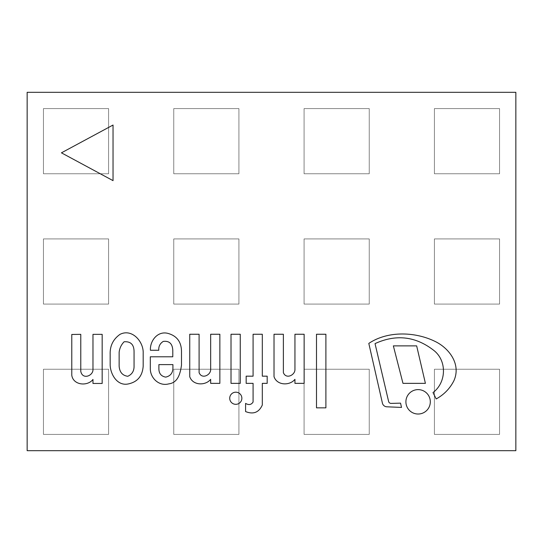 <?xml version="1.0" encoding="UTF-8"?>
<svg xmlns="http://www.w3.org/2000/svg" width="543" height="543" viewBox="0 0 543 543"><rect width="100%" height="100%" fill="white"/><g stroke="black" fill="none" stroke-linecap="round" stroke-linejoin="round"><path stroke-width="0.41" stroke-dasharray="2.71 2.04" d="M113.039 180.636L61.434 152.834L113.039 125.039L113.039 180.636L61.434 152.834L113.039 125.039L113.039 180.636M27.15 450.69L515.85 450.69L515.85 92.31L27.15 92.31L27.15 450.69L515.85 450.69L515.85 92.31L27.15 92.31L27.15 450.69L515.85 450.69L515.85 92.31L27.15 92.31L27.15 450.69M434.4 108.6L499.56 108.6L434.4 108.6L434.4 173.76L434.4 108.6L499.56 108.6L499.56 173.76L434.4 173.76L499.56 173.76L499.56 108.6L499.56 173.76L434.4 173.76L434.4 108.6L499.56 108.6L499.56 173.76L434.4 173.76L434.4 108.6M304.08 238.92L369.24 238.92L304.08 238.92L304.08 304.08L304.08 238.92L369.24 238.92L369.24 304.08L304.08 304.08L369.24 304.08L369.24 238.92L369.24 304.08L304.08 304.08L304.08 238.92L369.24 238.92L369.24 304.08L304.08 304.08L304.08 238.92M434.4 369.24L499.56 369.24L434.4 369.24L434.4 434.4L434.4 369.24L499.56 369.24L499.56 434.4L434.4 434.4L499.56 434.4L499.56 369.24L499.56 434.4L434.4 434.4L434.4 369.24L499.56 369.24L499.56 434.4L434.4 434.4L434.4 369.24M173.76 238.92L238.92 238.92L173.76 238.92L173.76 304.08L173.76 238.92L238.92 238.92L238.92 304.08L173.76 304.08L238.92 304.08L238.92 238.92L238.92 304.08L173.76 304.08L173.76 238.92L238.92 238.92L238.92 304.08L173.76 304.08L173.76 238.92M43.44 108.6L108.6 108.6L43.44 108.6L43.44 173.76L43.44 108.6L108.6 108.6L108.6 173.76L43.44 173.76L108.6 173.76L108.6 108.6L108.6 173.76L43.44 173.76L43.44 108.6L108.6 108.6L108.6 173.76L43.44 173.76L43.44 108.6M43.44 369.24L108.6 369.24L43.44 369.24L43.44 434.4L43.44 369.24L108.6 369.24L108.6 434.4L43.44 434.4L108.6 434.4L108.6 369.24L108.6 434.4L43.44 434.4L43.44 369.24L108.6 369.24L108.6 434.4L43.44 434.4L43.44 369.24M43.44 238.92L108.6 238.92L43.44 238.92L43.44 304.08L43.44 238.92L108.6 238.92L108.6 304.08L43.44 304.08L108.6 304.08L108.6 238.92L108.6 304.08L43.44 304.08L43.44 238.92L108.6 238.92L108.6 304.08L43.44 304.08L43.44 238.92M173.76 108.6L238.92 108.6L173.76 108.6L173.76 173.76L173.76 108.6L238.92 108.6L238.92 173.76L173.76 173.76L238.92 173.76L238.92 108.6L238.92 173.76L173.76 173.76L173.76 108.6L238.92 108.6L238.92 173.76L173.76 173.76L173.76 108.6M173.76 369.24L238.92 369.24L173.76 369.24L173.76 434.4L173.76 369.24L238.92 369.24L238.92 434.4L173.76 434.4L238.92 434.4L238.92 369.24L238.92 434.4L173.76 434.4L173.76 369.24L238.92 369.24L238.92 434.4L173.76 434.4L173.76 369.24M304.08 369.24L369.24 369.24L304.08 369.24L304.08 434.4L304.08 369.24L369.24 369.24L369.24 434.4L304.08 434.4L369.24 434.4L369.24 369.24L369.24 434.4L304.08 434.4L304.08 369.24L369.24 369.24L369.24 434.4L304.08 434.4L304.08 369.24M304.08 108.6L369.24 108.6L304.08 108.6L304.08 173.76L304.08 108.6L369.24 108.6L369.24 173.76L304.08 173.76L369.24 173.76L369.24 108.6L369.24 173.76L304.08 173.76L304.08 108.6L369.24 108.6L369.24 173.76L304.08 173.76L304.08 108.6M434.4 238.92L499.56 238.92L434.4 238.92L434.4 304.08L434.4 238.92L499.56 238.92L499.56 304.08L434.4 304.08L499.56 304.08L499.56 238.92L499.56 304.08L434.4 304.08L434.4 238.92L499.56 238.92L499.56 304.08L434.4 304.08L434.4 238.92M283.378 372.641L283.378 334.25L274.018 334.25L274.018 376.645C276.923 385.55 289.697 385.937 294.944 379.34L294.944 383.351L304.141 383.351L304.141 334.25L294.944 334.25L294.944 369.647C294.998 375.077 286.107 379.584 283.378 372.641M172.925 368.168L172.925 364.604L158.889 364.604L158.889 368.643C158.889 373.475 161.162 376.299 165.703 377.12C170.373 376.055 172.783 373.068 172.925 368.168M150.309 356.785L150.309 368.751C150.302 378.166 159.174 386.568 168.798 383.867C178.28 382.754 180.391 372.702 181.491 365.188L181.491 351.185C181.301 341.886 176.882 335.974 168.221 333.463C157.66 330.47 149.841 340.895 150.425 350.262L158.794 350.262C158.508 346.414 159.995 343.468 163.253 341.418C169.226 340.685 172.403 343.617 172.789 350.235L172.789 356.785L150.309 356.785M119.141 352.278L119.141 366.138C119.589 372.165 122.467 375.546 127.788 376.285C132.112 374.337 134.202 370.869 134.06 365.88L134.06 351.749C134.04 344.615 130.727 341.289 124.123 341.771C121.265 344.696 119.609 348.206 119.141 352.278M143.182 366.138L143.182 353.262C143.725 341.778 132.105 328.203 120.01 334.359C113.154 339.226 109.876 345.884 110.168 354.335L110.168 365.072C110.487 374.582 117.485 386.514 128.616 383.867C137.623 381.838 142.476 375.926 143.182 366.138M80.778 371.392L80.778 334.352L71.778 334.468L71.778 375.199C73.135 385.306 87.532 386.609 92.975 379.448L92.975 383.46L102.172 383.46L102.172 334.359L92.975 334.359L92.975 369.756C93.023 375.722 82.631 380.107 80.778 371.392M199.098 372.641L199.098 334.25L189.738 334.25L189.738 376.645C192.643 385.55 205.417 385.937 210.664 379.34L210.664 383.351L219.861 383.351L219.861 334.25L210.664 334.25L210.664 369.647C210.718 375.077 201.826 379.584 199.098 372.641M262.31 405.017L262.31 383.351L267.183 383.351L267.183 376.17L262.31 376.17L262.31 334.25L253.086 334.25L253.086 376.17L246.169 376.17L246.169 383.351L253.086 383.351L253.086 402.024C251.294 404.827 248.796 405.288 245.585 403.395L245.585 411.567C253.371 414.662 258.943 412.483 262.31 405.017M325.895 334.25L316.501 334.25L316.501 407.847L325.895 407.847L325.895 334.25M382.326 402.743A4.785 4.785 0 0 0 386.854 406.802L401.521 407.426L400.544 403.15L391.143 403.395A2.579 2.579 0 0 1 388.7 401.82L375.037 343.61C395.956 334.04 415.47 336.246 433.579 350.235C447.181 360.572 446.475 382.543 433.009 392.562L436.199 398.942C443.909 394.707 449.794 388.686 453.833 380.874C461.428 364.238 449.02 348.111 435.065 341.418C415.103 331.603 387.6 330.762 368.806 343.414L382.326 402.743M393.356 345.877L402.974 383.351L425.407 383.351L416.657 345.877L393.356 345.877M240.257 334.25L231.013 334.25L231.013 383.351L240.257 383.351L240.257 334.25M405.906 401.82A12.204 12.204 0 0 0 424.212 412.388A12.204 12.204 0 0 0 424.212 391.252A12.204 12.204 0 0 0 405.906 401.82M229.723 398.263A6.075 6.075 0 0 0 238.832 403.517A6.075 6.075 0 0 0 238.832 393.003A6.075 6.075 0 0 0 229.723 398.263"/><path stroke-width="0.81" d="M113.039 180.636L61.434 152.834L113.039 125.039L113.039 180.636L113.039 125.039L61.434 152.834L113.039 180.636M27.15 450.69L515.85 450.69L515.85 92.31L27.15 92.31L27.15 450.69M283.378 372.641L283.378 334.25L274.018 334.25L274.018 376.645C276.923 385.55 289.697 385.937 294.944 379.34L294.944 383.351L304.141 383.351L304.141 334.25L294.944 334.25L294.944 369.647C294.998 375.077 286.107 379.584 283.378 372.641M172.925 364.604L172.925 368.168C172.783 373.068 170.373 376.055 165.703 377.12C161.162 376.299 158.889 373.475 158.889 368.643L158.889 364.604L172.925 364.604M150.309 356.785L150.309 368.751C150.302 378.166 159.174 386.568 168.798 383.867C178.28 382.754 180.391 372.702 181.491 365.188L181.491 351.185C181.301 341.886 176.882 335.974 168.221 333.463C157.66 330.47 149.841 340.895 150.425 350.262L158.794 350.262C158.508 346.414 159.995 343.468 163.253 341.418C169.226 340.685 172.403 343.617 172.789 350.235L172.789 356.785L150.309 356.785M119.141 366.138L119.141 352.278C119.609 348.206 121.265 344.696 124.123 341.771C130.727 341.289 134.04 344.615 134.06 351.749L134.06 365.88C134.202 370.869 132.112 374.337 127.788 376.285C122.467 375.546 119.589 372.165 119.141 366.138M143.182 366.138L143.182 353.262C143.725 341.778 132.105 328.203 120.01 334.359C113.154 339.226 109.876 345.884 110.168 354.335L110.168 365.072C110.487 374.582 117.485 386.514 128.616 383.867C137.623 381.838 142.476 375.926 143.182 366.138M80.778 371.392L80.778 334.352L71.778 334.468L71.778 375.199C73.135 385.306 87.532 386.609 92.975 379.448L92.975 383.46L102.172 383.46L102.172 334.359L92.975 334.359L92.975 369.756C93.023 375.722 82.631 380.107 80.778 371.392M199.098 372.641L199.098 334.25L189.738 334.25L189.738 376.645C192.643 385.55 205.417 385.937 210.664 379.34L210.664 383.351L219.861 383.351L219.861 334.25L210.664 334.25L210.664 369.647C210.718 375.077 201.826 379.584 199.098 372.641M262.31 405.017L262.31 383.351L267.183 383.351L267.183 376.17L262.31 376.17L262.31 334.25L253.086 334.25L253.086 376.17L246.169 376.17L246.169 383.351L253.086 383.351L253.086 402.024C251.294 404.827 248.796 405.288 245.585 403.395L245.585 411.567C253.371 414.662 258.943 412.483 262.31 405.017M325.895 334.25L316.501 334.25L316.501 407.847L325.895 407.847L325.895 334.25M382.326 402.743A4.785 4.785 0 0 0 386.854 406.802L401.521 407.426L400.544 403.15L391.143 403.395A2.579 2.579 0 0 1 388.7 401.82L375.037 343.61C395.956 334.04 415.47 336.246 433.579 350.235C447.181 360.572 446.475 382.543 433.009 392.562L436.199 398.942C443.909 394.707 449.794 388.686 453.833 380.874C461.428 364.238 449.02 348.111 435.065 341.418C415.103 331.603 387.6 330.762 368.806 343.414L382.326 402.743M393.356 345.877L402.974 383.351L425.407 383.351L416.657 345.877L393.356 345.877M240.257 334.25L231.013 334.25L231.013 383.351L240.257 383.351L240.257 334.25M405.906 401.82A12.204 12.204 0 0 0 424.212 412.388A12.204 12.204 0 0 0 424.212 391.252A12.204 12.204 0 0 0 405.906 401.82M229.723 398.263A6.075 6.075 0 0 0 238.832 403.517A6.075 6.075 0 0 0 238.832 393.003A6.075 6.075 0 0 0 229.723 398.263"/></g></svg>
